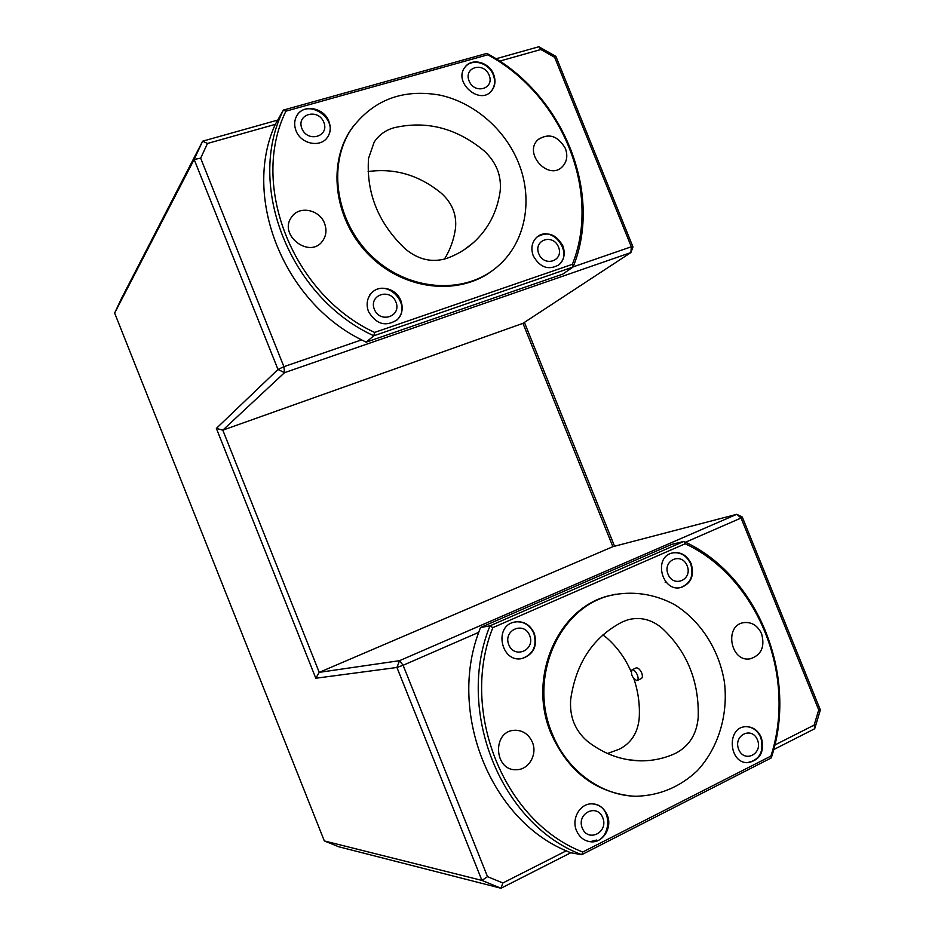 <?xml version="1.0" encoding="UTF-8"?>
<svg xmlns="http://www.w3.org/2000/svg" width="935" height="935" viewBox="0 0 935 935"><rect width="100%" height="100%" fill="white"/><g stroke="black" fill="none" stroke-linecap="round" stroke-linejoin="round"><path stroke-width="1.4" d="M444.441 259.112C450.226 249.774 453.907 239.512 455.497 228.315C456.853 214.793 452.213 203.175 441.577 193.44C419.394 175.184 394.909 167.879 368.121 171.549M368.53 158.424L374.187 142.085C379.002 134.897 385.606 130.117 394.009 127.756C426.302 120.299 456.315 127.978 484.061 150.804C496.275 162.141 501.651 175.57 500.178 191.114C497.21 211.941 488.234 229.157 473.285 242.773C465.536 249.622 456.677 254.834 446.696 258.399C432.087 262.922 418.225 259.72 405.112 248.78C378.371 223.231 366.181 193.113 368.53 158.424M636.793 680.598C632.142 677.723 630.564 674.123 632.048 669.811C633.872 669.577 635.636 671.295 637.343 674.941C638.406 677.887 638.348 679.745 637.179 680.516L636.793 680.598M632.048 669.811L636.116 667.917C638.044 667.637 639.914 669.296 641.702 672.908C642.731 675.865 642.59 677.758 641.281 678.588L637.249 680.481M607.493 753.493L619.344 749.192C631.219 743.08 637.834 732.76 639.213 718.244C640.008 704.698 638.219 691.526 633.848 678.728M631.125 671.681C625.305 658.322 617.123 646.997 606.57 637.717L602.9 634.912M698.211 717.367C696.75 734.139 689.259 746.095 675.736 753.224C664.458 758.472 652.583 761.008 640.113 760.833C621.132 760.33 603.613 753.844 587.531 741.373C574.943 730.539 569.345 716.467 570.712 699.146C576.17 662.553 593.48 636.758 622.663 621.763L628.028 619.753C640.265 616.644 651.578 619.426 661.945 628.098C687.108 651.543 699.205 681.299 698.211 717.355L698.211 717.367M552.094 733.379C528.135 677.314 559.072 607.446 610.38 595.478C632.083 590.511 654.617 593.83 674.719 604.746C700.771 620.98 719.272 649.942 724.461 682.421C728.307 715.088 718.29 748.175 697.194 770.826C679.944 786.99 659.736 795.463 636.571 796.258C601.462 796.047 566.587 770.44 552.094 733.379M630.529 795.919C594.216 791.559 567.709 770.709 551.019 733.379C527.106 677.408 558.008 607.645 609.246 595.688L615.534 594.251M744.424 622.523C752.137 622.079 757.864 625.854 761.616 633.86C765.111 646.856 761.3 655.178 750.221 658.813C730.574 662.681 723.83 625.515 743.606 622.652C751.646 621.752 757.666 625.48 761.639 633.86C765.087 646.856 761.277 655.178 750.197 658.813L749.379 658.906M515.629 730.235C523.343 730.597 528.929 734.583 532.354 742.191C537.707 754.323 528.813 769.867 516.482 769.704C494.054 771.211 491.915 731.228 514.273 730.305C522.583 730.071 528.626 734.033 532.377 742.191C537.683 754.323 528.789 769.856 516.471 769.704L515.15 769.68M582.75 852.019C503.743 821.643 459.471 710.6 492.839 627.642L490.01 625.807L683.859 541.423C757.864 575.165 798.665 675.783 771.258 757.923L581.71 854.695L582.75 852.019L770.908 756.076L771.258 757.923M492.839 627.642L685.191 543.761C757.432 577.257 797.274 675.502 770.908 756.076M691.21 563.805C694.495 575.422 691.222 583.276 681.381 587.367C662.529 593.141 652.723 557.938 671.786 553.088C680.376 551.346 686.839 554.923 691.21 563.805M534.282 633.264C537.66 645.921 533.686 654.325 522.361 658.462C501.663 663.71 493.166 626.754 513.969 622.161C523.109 620.524 529.876 624.229 534.282 633.264M761.359 737.575C764.748 751.53 760.377 759.898 748.245 762.656C728.657 764.035 726.191 727.068 745.756 726.682C752.815 726.635 758.004 730.258 761.359 737.575M607.236 815.11C612.706 827.452 602.911 843.335 590.639 841.769C584.118 840.939 579.396 837.211 576.474 830.584C571.145 818.476 580.366 803.013 592.229 803.878C599.136 804.416 604.139 808.156 607.236 815.11M685.191 543.761L683.859 541.423L671.856 544.357L480.461 627.537L478.72 632.34L403.114 665.276L487.509 876.656L502.878 882.979L566.224 850.838C490.513 819.247 448.321 713.417 478.72 632.34M566.224 850.838L570.666 852.743L581.71 854.695C500.704 824.284 455.287 710.343 490.01 625.807L480.461 627.537M742.296 517.043L820.357 709.957L814.701 728.739L814.151 725.081L818.721 709.91L741.069 518.025L742.296 517.043L736.78 514.297L612.881 546.671L522.945 323.346L630.891 252.579L632.983 246.91L631.324 246.782L554.642 57.292L540.886 49.508L499.664 61.126M524.406 322.388L614.564 546.239M522.945 323.346L222.81 430.158L216.359 428.382L277.987 369.477L284.544 372.656L222.81 430.158L319.232 672.358L315.808 678.237L216.359 428.382M612.881 546.671L319.232 672.358L399.537 660.683L396.931 667.473L315.808 678.237M338.669 846.748L324.328 840.927L481.934 880.419L500.996 888.25L338.669 846.748M121.082 299.247L202.638 141.185L194.153 159.441L114.643 313.061L121.082 299.247M632.983 246.91L555.893 56.392L538.852 46.75L496.017 58.776M114.643 313.061L324.328 840.927M487.509 876.656L481.934 880.419L396.931 667.473L403.114 665.276L399.537 660.683L736.78 514.297L741.069 518.025L685.519 542.23M487.789 54.814L285.911 111.171L283.387 110.085L486.819 53.389L487.789 54.814C562.239 94.727 601.567 191.722 572.372 264.325L573.073 267.024L562.8 274.107L366.169 342.163L361.6 339.861L283.901 366.672L277.987 369.477L194.153 159.441L200.663 158.19L283.901 366.672L284.544 372.656L630.891 252.579L631.324 246.782L573.132 266.861M814.701 728.739L773.677 749.601M570.782 852.767L500.996 888.25L502.878 882.979M818.721 709.91L820.357 709.957M774.835 745.02L814.151 725.081M361.6 339.861C283.609 301.467 242.013 197.121 275.299 124.355L207.488 143.464L202.638 141.185L277.111 120.264M207.488 143.464L200.663 158.19M540.886 49.508L538.852 46.75M555.893 56.392L554.642 57.292M518.352 162.468C533.546 199.225 525.68 241.908 498.437 265.727C466.495 294.654 410.594 292.024 373.591 257.885C336.308 224.096 326.572 165.67 351.49 128.866C373.135 99.94 402.553 88.673 439.731 95.078C473.998 102.441 504.842 129.124 518.352 162.468M493.949 269.432C460.99 295.892 406.339 291.112 370.856 256.821C335.127 222.822 326.385 165.904 350.765 129.836L353.827 125.535M538.244 139.42C548.974 132.875 558.008 135.879 565.359 148.431C567.989 155.689 566.972 161.79 562.332 166.734C548.681 181.109 523.284 153.585 537.707 139.934C548.459 132.7 557.681 135.528 565.383 148.408C567.966 155.701 566.949 161.813 562.321 166.746L561.76 167.26M291.977 216.546C299.726 205.466 319.676 209.767 324.538 223.407C326.923 229.823 326.292 235.655 322.657 240.879C310.221 259.264 278.244 235.468 291.358 217.423C298.581 205.396 319.548 209.265 324.55 223.383C326.911 229.846 326.28 235.678 322.645 240.891L321.944 241.768M572.372 264.325L374.561 332.428C293.064 294.642 249.423 185.212 285.911 111.171M328.875 121.305C330.967 126.879 330.628 131.999 327.834 136.662C321.313 148.151 300.906 144.399 296.009 130.666C294.022 125.383 294.244 120.463 296.687 115.928C302.905 103.738 323.942 107.35 328.875 121.305M493.622 74.356C495.901 80.574 495.281 85.997 491.74 90.625C480.111 106.122 452.598 81.953 465.081 67.075C471.754 57.526 489.157 62.049 493.622 74.356M562.835 245.823C565.535 253.584 564.191 259.93 558.838 264.862C548.506 270.566 539.974 267.562 533.254 255.839C530.636 248.348 531.828 242.13 536.807 237.186C547.244 230.992 555.916 233.879 562.835 245.823M400.823 300.626C403.429 308.024 402.26 314.37 397.317 319.665C385.863 327.145 376.256 324.445 368.495 311.554C365.994 304.529 366.964 298.382 371.417 293.146C379.294 283.959 396.405 288.389 400.823 300.626M374.561 332.428L373.813 335.782C290.247 297.751 245.473 185.457 283.387 110.085L275.299 124.343M486.819 53.389C563.092 93.71 603.379 193.042 573.073 267.024L373.813 335.782L366.169 342.163M296.991 115.426C308.106 97.345 339.627 119.82 327.554 137.059L327.203 137.574M301.9 128.539C296.033 114.117 318.216 107.911 323.826 122.298C329.728 136.603 307.615 143.02 301.9 128.539M465.338 66.759C472.409 58.099 488.911 62.914 493.236 74.777C495.515 80.983 494.895 86.406 491.366 91.046L491.085 91.361M489.145 75.209C494.825 88.895 474.571 94.762 469.078 80.924C463.433 67.133 483.746 61.453 489.145 75.209M537.263 236.8C552.503 224.412 574.172 253.549 558.417 265.166L557.938 265.528M538.782 253.736C533.114 239.886 553.088 233.236 558.511 247.062C564.214 260.807 544.31 267.644 538.782 253.736M372.06 292.48C387.406 277.485 412.966 305.78 396.978 319.934L396.276 320.576M374.362 309.333C368.46 294.841 390.292 287.583 395.926 302.04C401.851 316.416 380.101 323.884 374.362 309.333M672.429 552.912C680.587 551.872 686.676 555.542 690.696 563.91C693.992 575.528 690.708 583.382 680.879 587.46L680.236 587.612M687.155 565.757C692.893 579.606 673.621 588.255 668.034 574.219C662.319 560.252 681.662 551.802 687.155 565.757M515.056 621.904C523.6 621.12 529.876 624.931 533.85 633.334C537.228 645.991 533.266 654.383 521.94 658.521L520.853 658.696M529.678 635.473C535.65 649.965 514.577 659.409 508.78 644.718C502.831 630.096 523.974 620.863 529.678 635.473M746.294 726.659C752.885 727.079 757.712 730.726 760.798 737.575C764.187 751.518 759.816 759.874 747.684 762.633L747.17 762.633M757.455 739.924C763.217 753.832 744.283 763.474 738.685 749.367C732.935 735.331 751.939 725.887 757.455 739.924M593.059 803.925C614.353 805.456 611.513 844.399 590.16 841.699L589.377 841.605M582.26 828.071C576.287 813.38 597.056 803.06 602.783 817.739C608.79 832.302 588.092 842.844 582.26 828.071M596.764 840.016L590.102 841.722M369.874 294.572L371.312 293.216M751.378 761.37L747.603 762.656M464.111 249.785L473.262 242.784M628.437 759.769L640.113 760.833M610.38 595.478L609.246 595.688M351.49 128.866L350.765 129.836M665.112 582.201L665.778 582.505"/></g></svg>

